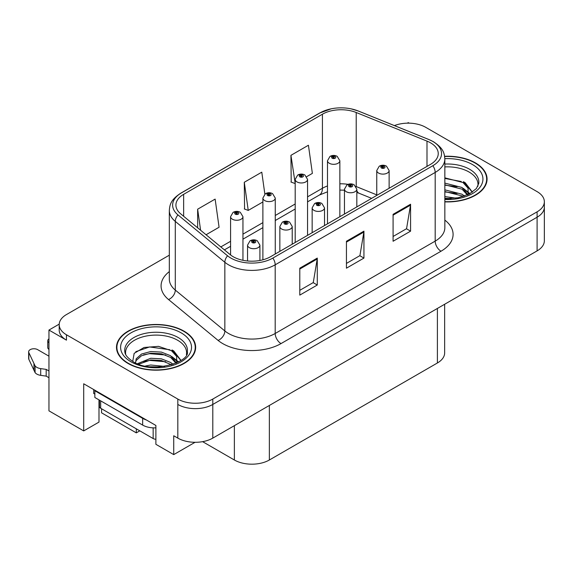 <?xml version="1.0" encoding="UTF-8"?>
<svg xmlns="http://www.w3.org/2000/svg" width="573" height="573" viewBox="0 0 573 573"><rect width="100%" height="100%" fill="white"/><g stroke="black" fill="none" stroke-linecap="round" stroke-linejoin="round"><path stroke-width="0.86" d="M59.22 324.132L48.956 330.055L48.956 410.848L83.708 430.91L83.708 383.781L155.892 425.46L155.892 444.311L173.734 454.611L173.734 435.759L177.816 438.116A24.739 14.282 0 0 0 212.798 438.116L537.102 250.881A24.739 14.282 0 0 0 544.35 240.782L544.35 207.118A24.739 14.282 0 0 1 537.102 217.217A24.739 14.282 0 0 0 544.35 207.118L544.35 201.732A24.739 14.282 0 0 0 537.102 191.633L425.739 127.335A24.739 14.282 0 0 0 394.41 125.594M195.064 442.299L173.734 454.611M409.179 123.166L408.248 122.622L407.31 123.166M169.322 255.178L66.454 314.57A24.739 14.282 0 0 0 59.205 324.669A24.739 14.282 0 0 0 66.454 334.768L177.816 399.066A24.739 14.282 0 0 0 212.798 399.066L212.798 404.452L537.102 217.217L212.798 404.452A24.739 14.282 0 0 1 177.816 404.452A24.739 14.282 0 0 0 212.798 404.452L212.798 438.116M48.956 330.055L66.454 340.154A24.739 14.282 0 0 1 59.205 330.055L59.205 324.669M101.55 408.764L101.55 412.804L136.302 432.866L136.302 428.826M444.648 304.263L444.648 352.882A24.739 14.282 180 0 1 437.4 362.981L269.36 459.997A24.739 14.282 180 0 1 234.371 459.997L202.613 441.661M98.986 399.875L98.986 422.093L83.708 430.91M139.805 430.846L136.302 432.866M444.841 201.875A39.58 22.848 0 0 0 487.064 179.077A39.58 22.848 0 0 0 475.475 162.918A39.58 22.848 0 0 0 444.627 156.286M184.055 331.165A39.58 22.848 0 0 0 140.922 326.216A39.58 22.848 0 0 0 116.491 347.324A39.58 22.848 0 0 0 128.08 363.483A39.58 22.848 0 0 0 171.212 368.439A39.58 22.848 0 0 0 195.651 347.324A39.58 22.848 0 0 0 184.055 331.165M116.899 349.423A39.58 22.848 0 0 0 116.763 350.017M430.516 142.82A26.387 15.235 180 0 1 438.245 153.593A26.387 15.235 180 0 1 430.516 164.365L270.528 256.733A26.387 15.235 180 0 1 230.253 254.699L180.688 213.836A26.387 15.235 180 0 1 175.918 205.098A26.387 15.235 180 0 1 183.647 194.326L322.42 114.206A26.387 15.235 180 0 1 356.213 112.501L426.992 141.116A26.387 15.235 180 0 1 430.516 142.82M432.851 141.474A29.689 17.14 0 0 0 428.89 139.554L358.104 110.94A29.689 17.14 0 0 0 350.977 108.82A29.689 17.14 0 0 0 331.18 108.82A29.689 17.14 0 0 0 320.085 112.86L181.312 192.979A29.689 17.14 0 0 0 177.988 214.925L227.553 255.794A29.689 17.14 0 0 0 272.855 258.079L432.851 165.712A29.689 17.14 0 0 0 432.851 141.474M299.794 268.185L299.794 295.116L317.284 285.017L317.284 258.086L299.794 268.185M299.794 290.332L313.266 282.561L317.213 258.982A6.597 3.81 -120 0 0 317.284 258.086M313.152 282.625L317.284 285.017M393.085 214.323L393.085 241.254L410.576 231.155L410.576 204.224L393.085 214.323M393.085 236.477L406.558 228.699L410.504 205.12A6.597 3.81 -120 0 0 410.576 204.224M406.443 228.763L410.576 231.155M346.443 241.254L346.443 268.185L363.934 258.086L363.934 231.155L346.443 241.254M346.443 263.408L359.916 255.63L363.862 232.051A6.597 3.81 -120 0 0 363.934 231.155M359.794 255.694L363.934 258.086M212.798 399.066L537.102 211.831A24.739 14.282 0 0 0 544.35 201.732M306.705 176.656L312.371 173.383L308.424 145.241L290.934 155.34L291.213 182.114M206.065 234.758L219.079 227.245L215.133 199.103L197.642 209.202L197.642 227.81M264.855 194.104L261.782 172.172L244.284 182.271L244.571 209.045M244.284 182.271L248.238 210.413L262.885 201.954M248.238 210.413L244.284 208.937M290.934 155.34L295.188 183.31M294.88 183.482L290.934 182.006M197.642 209.202L200.593 230.246M195.372 350.017A39.58 22.848 0 0 0 195.235 349.423M486.792 181.77A39.58 22.848 0 0 0 486.656 181.175M242.952 260.3L242.952 216.694A6.181 3.574 180 0 1 239.134 219.996A6.181 3.574 180 0 1 232.394 219.223A6.181 3.574 180 0 1 230.582 216.694L233.046 212.404A4.126 2.485 57.8 0 1 235.245 212.526A2.063 1.189 0 0 0 235.31 214.173A2.063 1.189 0 0 0 238.225 214.173A2.063 1.189 0 0 0 238.225 212.49A2.063 1.189 0 0 0 235.374 212.454L236.205 212.977A0.824 0.473 180 0 1 237.079 213.765A0.824 0.473 180 0 1 236.155 213.006L235.245 212.526M236.205 213.679L236.205 212.977M235.374 212.454A4.126 2.278 -117.9 0 0 233.447 212.175A4.126 2.278 -117.9 0 0 233.261 212.289M236.155 213.65L236.155 213.006M259.92 260.471L259.92 245.137A6.181 3.574 180 0 1 256.102 248.438A6.181 3.574 180 0 1 249.362 247.665A6.181 3.574 180 0 1 247.55 245.137L250.014 240.846A4.126 2.485 57.8 0 1 252.213 240.968A2.063 1.189 0 0 0 252.278 242.615A2.063 1.189 0 0 0 255.193 242.615A2.063 1.189 0 0 0 255.193 240.932A2.063 1.189 0 0 0 252.342 240.896L253.173 241.419A0.824 0.473 180 0 1 254.047 242.214A0.824 0.473 180 0 1 253.123 241.455L252.213 240.968M253.173 242.128L253.173 241.419M252.342 240.896A4.126 2.278 -117.9 0 0 250.415 240.617A4.126 2.278 -117.9 0 0 250.229 240.739M253.123 242.093L253.123 241.455M275.255 254.004L275.255 198.043A6.181 3.574 180 0 1 271.437 201.345A6.181 3.574 180 0 1 264.697 200.571A6.181 3.574 180 0 1 262.885 198.043L265.349 193.753A4.126 2.485 57.8 0 1 267.548 193.875A2.063 1.189 0 0 0 267.612 195.522A2.063 1.189 0 0 0 270.528 195.522A2.063 1.189 0 0 0 270.528 193.839A2.063 1.189 0 0 0 267.677 193.803L268.508 194.326A0.824 0.473 180 0 1 269.382 195.121A0.824 0.473 180 0 1 268.458 194.354L267.548 193.875M268.508 195.028L268.508 194.326M267.677 193.803A4.126 2.278 -117.9 0 0 265.743 193.524A4.126 2.278 -117.9 0 0 265.564 193.638M268.458 194.999L268.458 194.354M307.551 235.36L307.551 179.399A6.181 3.574 180 0 1 303.733 182.694A6.181 3.574 180 0 1 296.993 181.92A6.181 3.574 180 0 1 295.188 179.399L297.652 175.102A4.126 2.485 57.8 0 1 299.851 175.223A2.063 1.189 0 0 0 299.908 176.871A2.063 1.189 0 0 0 302.831 176.871A2.063 1.189 0 0 0 302.831 175.188A2.063 1.189 0 0 0 299.98 175.152L300.811 175.682A0.824 0.473 180 0 1 301.685 176.47A0.824 0.473 180 0 1 300.761 175.71L299.851 175.223M300.811 176.384L300.811 175.682M299.98 175.152A4.126 2.278 -117.9 0 0 298.046 174.872A4.126 2.278 -117.9 0 0 297.867 174.994M300.761 176.348L300.761 175.71M339.853 216.709L339.853 160.748A6.181 3.574 180 0 1 336.036 164.043A6.181 3.574 180 0 1 329.296 163.269A6.181 3.574 180 0 1 327.484 160.748L329.955 156.45A4.126 2.485 57.8 0 1 332.154 156.579A2.063 1.189 0 0 0 332.211 158.22A2.063 1.189 0 0 0 335.126 158.22A2.063 1.189 0 0 0 335.126 156.536A2.063 1.189 0 0 0 332.276 156.501L333.114 157.031A0.824 0.473 180 0 1 333.987 157.819A0.824 0.473 180 0 1 333.063 157.059L332.154 156.579M333.114 157.733L333.114 157.031M332.276 156.501A4.126 2.278 -117.9 0 0 330.349 156.221A4.126 2.278 -117.9 0 0 330.17 156.343M333.063 157.704L333.063 157.059M292.216 244.213L292.216 226.493A6.181 3.574 180 0 1 288.398 229.787A6.181 3.574 180 0 1 281.658 229.014A6.181 3.574 180 0 1 279.853 226.493L282.317 222.195A4.126 2.485 57.8 0 1 284.516 222.317A2.063 1.189 0 0 0 284.58 223.964A2.063 1.189 0 0 0 287.496 223.964A2.063 1.189 0 0 0 287.496 222.281A2.063 1.189 0 0 0 284.645 222.245L285.476 222.775A0.824 0.473 180 0 1 286.35 223.563A0.824 0.473 180 0 1 285.454 223.463L285.476 222.775M284.645 222.245A4.126 2.278 -117.9 0 0 282.711 221.966A4.126 2.278 -117.9 0 0 282.532 222.088M285.426 223.449L285.426 222.804L284.516 222.317M285.454 223.463A0.824 0.473 180 0 1 285.426 222.804M324.519 225.561L324.519 207.841A6.181 3.574 180 0 1 320.701 211.143A6.181 3.574 180 0 1 313.961 210.363A6.181 3.574 180 0 1 312.149 207.841L314.62 203.551A4.126 2.485 57.8 0 1 316.819 203.673A2.063 1.189 0 0 0 316.876 205.313A2.063 1.189 0 0 0 319.791 205.313A2.063 1.189 0 0 0 319.791 203.63A2.063 1.189 0 0 0 316.941 203.594L317.779 204.124A0.824 0.473 180 0 1 318.652 204.912A0.824 0.473 180 0 1 317.757 204.812L317.779 204.124M316.941 203.594A4.126 2.278 -117.9 0 0 315.014 203.322A4.126 2.278 -117.9 0 0 314.835 203.436M317.729 204.797L317.729 204.153L316.819 203.673M317.757 204.812A0.824 0.473 180 0 1 317.729 204.153M356.821 206.91L356.821 189.19A6.181 3.574 180 0 1 353.004 192.492A6.181 3.574 180 0 1 346.264 191.719A6.181 3.574 180 0 1 344.452 189.19L346.923 184.9A4.126 2.485 57.8 0 1 349.122 185.022A2.063 1.189 0 0 0 349.179 186.669A2.063 1.189 0 0 0 352.094 186.669A2.063 1.189 0 0 0 352.094 184.986A2.063 1.189 0 0 0 349.244 184.95L350.082 185.473A0.824 0.473 180 0 1 350.955 186.268A0.824 0.473 180 0 1 350.031 185.502L349.122 185.022M350.082 186.175L350.082 185.473M349.244 184.95A4.126 2.278 -117.9 0 0 347.317 184.671A4.126 2.278 -117.9 0 0 347.138 184.785M350.031 186.146L350.031 185.502M389.124 188.266L389.124 170.539A6.181 3.574 180 0 1 385.307 173.841A6.181 3.574 180 0 1 378.567 173.067A6.181 3.574 180 0 1 376.755 170.539L379.226 166.249A4.126 2.485 57.8 0 1 381.417 166.371A2.063 1.189 0 0 0 381.482 168.018A2.063 1.189 0 0 0 384.397 168.018A2.063 1.189 0 0 0 384.397 166.335A2.063 1.189 0 0 0 381.546 166.299L382.384 166.822A0.824 0.473 180 0 1 383.258 167.617A0.824 0.473 180 0 1 382.334 166.858L381.417 166.371M382.384 167.524L382.384 166.822M381.546 166.299A4.126 2.278 -117.9 0 0 379.62 166.02A4.126 2.278 -117.9 0 0 379.441 166.134M382.334 167.495L382.334 166.858M93.678 389.54L93.678 393.443L94.846 394.117M146.387 419.973A16.495 9.519 180 0 1 142.656 418.354L94.846 390.75A16.495 9.519 0 0 0 95.34 390.5M94.846 390.75L94.846 397.483L142.656 425.087A16.495 9.519 0 0 0 155.892 427.838M48.956 377.722L46.184 376.124L46.184 369.392L48.956 370.989M99.509 406.909L98.986 406.608M48.956 356.177L37.639 349.645A5.264 3.037 180 0 0 31.902 348.986A5.264 3.037 180 0 0 28.65 351.793A5.264 3.037 180 0 0 28.829 352.581L35.075 365.861A8.244 4.763 0 0 0 40.697 368.611L46.184 369.392M46.184 376.124L40.697 375.344L40.697 368.611M35.075 365.861L35.075 372.593L28.829 359.314A5.264 3.037 0 0 1 28.65 358.526L28.65 351.793M35.075 372.593A8.244 4.763 0 0 0 40.697 375.344M33.972 363.662L33.972 370.394M48.956 342.697A5.264 3.037 180 0 1 47.76 340.763A5.264 3.037 180 0 1 48.956 338.829M47.76 340.763L47.76 347.496A5.264 3.037 0 0 0 48.956 349.43M444.841 166.915A30.512 17.613 180 0 1 469.058 172.007A30.512 17.613 180 0 1 477.818 186.375M468.162 194.562L468.055 188.166L462.984 182.522L444.841 177.852M444.662 156.522A39.165 22.612 180 0 1 475.182 163.083A39.165 22.612 180 0 1 486.656 179.077A39.165 22.612 180 0 1 444.841 201.639M444.841 196.582L455.979 198.151M444.841 198.265L451.073 198.681M444.841 189.849L462.06 194.226L464.459 196.073M444.841 191.532L462.06 195.909L462.998 196.553M444.841 183.116L462.06 187.493L467.847 194.713M444.841 184.8L462.06 189.176L467.339 194.942M444.841 178.439L461.258 181.498M463.084 182.357L465.219 183.568L472.259 192.242M444.841 185.172L457.104 186.748M465.641 190.573L469.502 193.896M444.841 191.905L457.104 193.481M444.841 198.638L449.06 198.767M463.457 181.705L465.219 182.723L472.417 192.134M463.278 188.345L469.982 193.638M125.738 354.623A30.512 17.613 180 0 1 142.878 336.831A30.512 17.613 180 0 1 177.644 340.255A30.512 17.613 180 0 1 186.397 354.623M176.742 362.816L176.642 356.413L171.571 350.776L158.535 346.357L144.059 347.482L134.161 353.348L132.735 361.405M183.761 331.337A39.165 22.612 180 0 1 195.235 347.324A39.165 22.612 180 0 1 171.055 368.217A39.165 22.612 180 0 1 128.373 363.318A39.165 22.612 180 0 1 116.899 347.324A39.165 22.612 180 0 1 141.08 326.431A39.165 22.612 180 0 1 183.761 331.337M145.413 366.018L150.735 365.001L164.558 366.398M150.248 366.741L159.652 366.928M137.456 363.712L150.735 358.268L161.407 358.834L170.647 362.473L173.046 364.321M138.752 364.199L150.735 359.951L161.407 360.517L171.585 364.8M135.593 362.91L136.159 358.834L141.488 354.057L150.735 351.536L161.407 352.101L170.647 355.74L176.427 362.96M135.514 362.48L136.159 360.517L141.488 355.74L150.735 353.219L161.407 353.785L170.647 357.423L175.925 363.189M99.466 400.155L99.466 406.572A4.126 2.378 0 0 0 100.676 408.255L153.156 438.553A4.126 2.378 0 0 0 155.892 439.247M135.765 351.693L149.574 346.944L169.837 349.745M171.671 350.604L173.798 351.815L180.846 360.489M143.565 354.845L149.574 353.677L165.683 355.002M174.221 358.82L178.081 362.15M143.565 361.577L149.574 360.41L165.683 361.735M152.397 366.921L157.639 367.021M172.043 349.953L173.798 350.977L180.996 360.381M171.857 356.592L178.561 361.885M537.102 250.881L537.102 211.831M177.816 438.116L177.816 399.066M269.36 459.997L269.36 405.462M437.4 362.981L437.4 308.446M234.371 459.997L234.371 425.66M444.841 220.104A41.227 23.801 180 0 1 441.017 251.218L281.021 343.585A8.244 4.763 60 0 1 275.19 333.486L435.186 241.118A32.983 19.045 0 0 0 444.841 227.653L444.841 158.979A32.983 19.045 180 0 1 435.186 172.444A8.244 4.763 -120 0 0 432.851 165.712M281.021 343.585A41.227 23.801 180 0 1 222.711 343.585A41.227 23.801 180 0 1 218.091 340.412L168.534 299.543A41.227 23.801 180 0 1 169.322 271.609M228.541 333.486A32.983 19.045 0 0 0 275.19 333.486L275.19 264.812A32.983 19.045 180 0 1 224.845 262.269L175.288 221.407A32.983 19.045 180 0 1 169.322 210.484L169.322 279.158A32.983 19.045 0 0 0 175.288 290.081L224.845 330.943A32.983 19.045 0 0 0 228.541 333.486M444.841 158.979C444.297 153.313 443.831 148.636 433.475 141.739L429.141 139.633A8.244 3.861 112 0 0 428.89 139.554M331.18 108.82L319.462 113.125A8.244 4.763 60 0 1 320.085 112.86M181.312 192.979A8.244 4.763 -120 0 0 180.688 193.244C170.568 199.913 169.809 204.754 169.322 210.484M177.988 214.925A8.244 5.515 129.5 0 0 175.288 221.407L175.288 290.081A8.244 5.515 -50.5 0 1 168.534 299.543M350.977 108.82L358.354 111.019A8.244 3.861 112 0 0 358.104 110.94M227.553 255.794A8.244 5.515 129.5 0 0 224.845 262.269L224.845 330.943A8.244 5.515 -50.5 0 1 218.091 340.412M272.855 258.079A8.244 4.763 60 0 1 275.19 264.812L435.186 172.444L435.186 241.118A8.244 4.763 60 0 0 441.017 251.218M66.454 334.768L66.454 340.154M183.647 194.326L183.647 216.272M426.992 141.116L426.992 166.399M356.213 112.501L356.213 186.562A26.387 15.235 0 0 0 355.983 186.469M376.755 194.863L356.213 186.562A14.841 6.948 -68 0 0 356.213 186.841M348.04 184.341A26.387 15.235 0 0 0 339.853 183.818M327.484 185.981A26.387 15.235 0 0 0 322.42 188.266L307.551 196.847M322.42 114.206L322.42 188.266A14.841 8.566 60 0 1 319.347 195.056L307.551 201.868M295.188 203.988L275.255 215.498M262.885 222.639L242.952 234.149M230.582 241.29L220.82 246.927M371.655 198.351L359.164 193.302A14.841 6.948 -68 0 1 356.821 190.558M346.443 242.107L363.862 232.051M393.085 215.176L410.504 205.12M299.794 269.038L317.213 258.982M142.656 418.354L142.656 425.087M28.829 352.581L28.829 359.314M444.841 164.064A31.357 18.1 180 0 1 469.659 169.3A31.357 18.1 180 0 1 478.763 183.403L476.385 188.546L469.366 193.968L458.128 197.771L444.841 198.731M444.841 158.664A35.454 20.47 180 0 1 472.56 164.601A35.454 20.47 180 0 1 479.716 187.607A35.454 20.47 180 0 1 444.841 199.49M469.043 172.029A32.16 18.565 180 0 1 469.631 172.344M124.792 351.65A31.357 18.1 180 0 1 143.035 333.887A31.357 18.1 180 0 1 178.239 337.554A31.357 18.1 180 0 1 187.342 351.65C190.207 362.243 151.286 374.176 133.058 361.599C124.205 355.733 125.079 352.323 124.792 351.65M181.14 332.849A35.454 20.47 180 0 1 181.14 361.799A35.454 20.47 180 0 1 130.995 361.799A35.454 20.47 180 0 1 130.995 332.849A35.454 20.47 180 0 1 181.14 332.849M177.63 340.283A32.16 18.565 180 0 1 178.21 340.591M153.156 438.553L153.156 427.852M100.676 408.255L100.676 400.849M319.462 113.125L180.688 193.244M429.141 139.633L358.354 111.019M359.164 193.302L356.821 192.449M344.452 190.179L339.853 190.093M327.484 191.805L319.347 195.056M295.188 209.009L275.255 220.519M262.885 227.66L242.952 239.17M230.582 246.311L224.401 249.878M242.952 216.694L240.288 212.282C238.017 211.108 235.739 211.072 233.447 212.175M230.582 254.964L230.582 216.694M259.92 245.137L257.248 240.724C254.985 239.557 252.707 239.521 250.415 240.617M247.55 260.994L247.55 245.137M275.255 198.043L272.583 193.631C270.32 192.464 268.042 192.421 265.743 193.524M262.885 259.805L262.885 198.043M307.551 179.399L304.886 174.987C302.623 173.812 300.338 173.777 298.046 174.872M295.188 242.501L295.188 179.399M339.853 160.748L337.189 156.336C334.926 155.161 332.641 155.125 330.349 156.221M327.484 223.85L327.484 160.748M292.216 226.493L289.551 222.08C287.288 220.906 285.003 220.87 282.711 221.966M279.853 251.354L279.853 226.493M324.519 207.841L321.854 203.429C319.591 202.255 317.306 202.219 315.014 203.322M312.149 232.702L312.149 207.841M356.821 189.19L354.157 184.778C351.894 183.604 349.609 183.568 347.317 184.671M344.452 214.051L344.452 189.19M389.124 170.539L386.46 166.127C384.189 164.96 381.912 164.924 379.62 166.02M376.755 195.407L376.755 170.539M486.656 179.077L486.656 182.364M195.235 347.324L195.235 350.612M116.899 347.324L116.899 350.612"/></g></svg>
